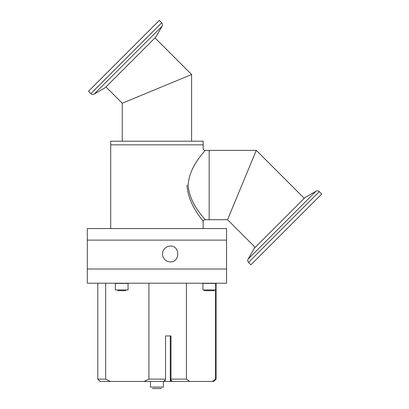 <?xml version="1.0" encoding="UTF-8"?>
<svg xmlns="http://www.w3.org/2000/svg" width="409" height="409" viewBox="0 0 409 409"><rect width="100%" height="100%" fill="white"/><g stroke="black" fill="none" stroke-linecap="round" stroke-linejoin="round"><path stroke-width="0.61" d="M191.606 141.202L191.606 74.51L122.255 103.232L105.951 86.928M203.166 148.585L203.166 141.202L110.701 141.202L110.701 144.842L203.166 144.842L110.701 144.842L110.701 228.554M255.211 247.368L227.552 219.71L241.918 185.032L227.552 219.71L209.173 219.71L209.173 150.359L209.173 219.71L204.986 219.71C205.763 219.336 189.188 204.306 188.191 185.032C189.183 165.768 205.747 150.747 204.986 150.359C204.014 150.405 203.406 149.796 203.166 148.539M187.005 185.032C187.966 205.323 203.917 221.141 203.166 221.53L203.166 228.554M95.696 84.055L159.3 20.45L161.678 22.827L90.89 93.62L88.513 91.238L95.696 84.055M162.112 26.125L155.778 37.101L105.164 87.715L94.188 94.055L162.112 26.125C162.71 24.929 162.567 23.829 161.678 22.827M204.986 150.359L256.279 150.359L241.918 185.032L256.279 150.359L304.25 198.329M321.689 194.014L250.901 264.807L248.524 262.425L319.311 191.637L321.689 194.014M248.089 259.132L254.424 248.156L305.037 197.542L316.014 191.202L248.089 259.132C247.491 260.328 247.634 261.428 248.524 262.425M89.689 240.114L87.311 240.114L87.311 269.015L226.555 269.015L87.311 269.015L87.311 283.217L226.555 283.217L226.555 240.114L89.689 240.114M89.689 228.554L87.311 228.554L87.311 240.114L226.555 240.114L226.555 228.554L89.689 228.554M170.282 246.029C180.241 245.548 180.241 262.414 170.282 261.934L167.286 261.325L164.73 259.603L163.012 257.026L162.409 253.984L163.012 250.942L164.73 248.365L167.286 246.637L170.282 246.029M215.543 289.95L215.543 379.138L212.317 381.449L189.643 381.449L186.412 379.138L170.988 379.138L170.722 380.528L171.749 380.467L171.56 381.449L164.055 381.449L164.244 380.467L165.272 380.528L165.538 379.138L165.538 335.947L170.722 335.947M170.282 381.449L170.282 335.947M165.538 379.138L148.922 379.138L144.126 381.449L164.055 381.449M97.777 379.138L100.087 381.449L110.44 381.449L105.645 379.138L97.777 379.138L97.777 283.217M105.645 379.138L105.645 283.217M144.126 381.449L110.44 381.449M148.922 283.217L148.922 379.138M165.538 335.947L170.988 335.947L170.988 379.138M212.317 381.449L213.779 381.449L216.09 379.138L215.543 379.138M171.56 381.449L189.643 381.449M186.412 379.138L186.412 283.217M161.468 388.55L152.393 388.55L161.468 388.55M163.395 381.449L163.395 387.093L150.471 387.093L150.471 381.449M128.063 289.95L115.323 289.95L115.323 283.396L128.063 283.396L128.063 289.95M125.721 290.676L117.669 290.676L125.721 290.676M202.915 283.396L215.655 283.396L215.655 289.95L202.915 289.95L202.915 283.396M214.352 290.676L204.214 290.676L214.352 290.676M154.991 37.889L191.606 74.51L122.255 103.232L122.255 141.202M204.986 219.71C203.881 219.817 203.278 220.425 203.166 221.53M94.188 94.055C92.991 94.653 91.892 94.505 90.89 93.62M319.311 191.637C318.309 190.752 317.21 190.604 316.014 191.202M216.09 379.138L216.09 283.217"/></g></svg>
